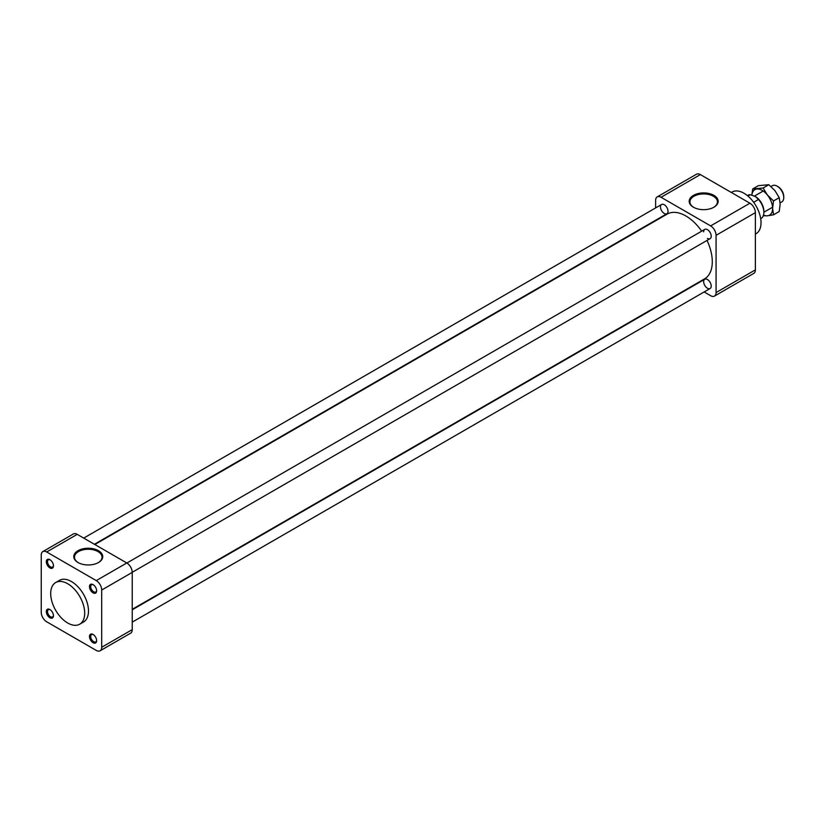 <?xml version="1.0" encoding="UTF-8"?>
<svg xmlns="http://www.w3.org/2000/svg" width="825" height="825" viewBox="0 0 825 825"><rect width="100%" height="100%" fill="white"/><g stroke="black" fill="none" stroke-linecap="round" stroke-linejoin="round"><path stroke-width="1.24" d="M707.427 238.394A5.342 3.083 -120 0 0 710.108 238.652A5.342 3.083 -120 0 0 710.108 232.485A5.342 3.083 -120 0 0 704.756 229.402A5.342 3.083 -120 0 0 703.653 231.846M755.37 234.125L756.051 233.722A24.049 13.881 -120 0 0 756.051 205.961A24.049 13.881 -120 0 0 732.012 192.07L731.321 192.472M713.656 207.353A13.757 7.941 0 0 0 717.43 202.125A13.757 7.941 0 0 0 703.673 193.937A13.757 7.941 0 0 0 689.927 202.125A13.757 7.941 0 0 0 693.701 207.353M707.427 288.245A5.342 3.083 -120 0 0 710.108 288.513A5.342 3.083 -120 0 0 710.923 284.233A5.342 3.083 -120 0 0 707.427 279.52A5.342 3.083 -120 0 0 704.756 279.252A5.342 3.083 -120 0 0 703.942 283.542A5.342 3.083 -120 0 0 707.427 288.245M664.259 213.469A5.342 3.083 -120 0 0 666.93 213.727A5.342 3.083 -120 0 0 666.93 207.56A5.342 3.083 -120 0 0 661.588 204.476A5.342 3.083 -120 0 0 660.763 208.756A5.342 3.083 -120 0 0 664.259 213.469M657.216 196.897L696.506 174.209A7.693 4.445 60 0 1 700.353 174.591L661.062 197.278A7.693 4.445 -120 0 0 657.216 196.897A7.693 4.445 -120 0 0 655.617 200.423L655.617 207.921M704.137 291.957L710.634 295.711A7.693 4.445 -120 0 0 714.481 296.093A7.693 4.445 -120 0 0 716.069 292.566L716.069 235.321A7.693 4.445 -120 0 0 710.634 225.895L749.925 203.208L700.353 174.591M749.925 203.208A7.693 4.445 60 0 1 755.37 212.633L716.069 235.321M716.069 292.566L755.37 269.878L755.37 212.633M755.37 269.878A7.693 4.445 60 0 1 753.772 273.405L714.481 296.093M713.924 207.209A14.479 8.363 180 0 1 693.433 207.209A14.479 8.363 180 0 1 693.433 195.381A14.479 8.363 180 0 1 713.924 195.381A14.479 8.363 180 0 1 713.924 207.209L713.924 207.209M710.634 225.895L661.062 197.278M132.237 609.304L704.55 278.881A37.403 21.594 -120 0 0 707.025 240.436M701.683 231.175A37.403 21.594 -120 0 0 685.843 215.954A37.403 21.594 -120 0 0 667.147 214.098L94.834 544.521M46.695 551.977A7.693 4.445 -120 0 0 42.848 551.595A7.693 4.445 -120 0 0 41.25 555.122L41.25 612.367A7.693 4.445 -120 0 0 46.695 621.792L96.267 650.409A7.693 4.445 -120 0 0 100.114 650.791A7.693 4.445 -120 0 0 101.702 647.264L101.702 590.03A7.693 4.445 -120 0 0 96.267 580.604L46.695 551.977L77.22 534.352A7.693 4.445 60 0 0 73.373 533.971L42.848 551.595M101.702 647.264L132.237 629.64A7.693 4.445 60 0 1 130.639 633.167L100.114 650.791M50.201 559.886A4.187 2.413 -120 0 0 48.397 559.824A4.187 2.413 -120 0 0 47.757 563.186A4.187 2.413 -120 0 0 50.49 566.878A4.187 2.413 -120 0 0 51.666 567.27A4.187 2.413 -120 0 0 52.583 567.084A4.187 2.413 -120 0 0 53.439 565.486M51.305 568.394A5.043 2.908 60 0 1 46.396 562.619A5.043 2.908 60 0 1 49.892 559.69A5.043 2.908 60 0 1 53.46 565.857A5.043 2.908 60 0 1 51.305 568.394M84.697 613.192A24.049 13.881 60 0 1 79.726 624.195A24.049 13.881 60 0 1 55.677 610.314A24.049 13.881 60 0 1 55.677 582.553A24.049 13.881 60 0 1 74.209 588.998A24.049 13.881 60 0 1 84.697 613.192M78.014 550.688A14.479 8.363 180 0 1 98.495 550.688A14.479 8.363 180 0 1 98.495 562.516A14.479 8.363 180 0 1 78.014 562.516A14.479 8.363 180 0 1 78.014 550.688M96.267 580.604L126.792 562.98L77.22 534.352M53.161 613.913A5.043 2.908 60 0 1 53.46 615.718A5.043 2.908 60 0 1 49.892 617.77A5.043 2.908 60 0 1 46.324 611.603A5.043 2.908 60 0 1 49.892 609.541A5.043 2.908 60 0 1 53.161 613.913M50.201 609.737A4.187 2.413 -120 0 0 48.397 609.685A4.187 2.413 -120 0 0 48.397 614.522A4.187 2.413 -120 0 0 52.583 616.935A4.187 2.413 -120 0 0 53.439 615.347M132.237 629.64L132.237 572.395L101.702 590.03M93.38 634.662A4.187 2.413 -120 0 0 92.493 634.415A4.187 2.413 -120 0 0 91.575 634.611A4.187 2.413 -120 0 0 91.575 639.447A4.187 2.413 -120 0 0 95.762 641.86A4.187 2.413 -120 0 0 96.618 640.272M91.647 633.992A5.043 2.908 60 0 1 93.06 634.466A5.043 2.908 60 0 1 96.628 640.643A5.043 2.908 60 0 1 93.545 642.943A5.043 2.908 60 0 1 89.626 637.704A5.043 2.908 60 0 1 91.647 633.992M98.237 562.66A13.757 7.941 0 0 0 102.011 557.442A13.757 7.941 0 0 0 93.71 549.904A13.757 7.941 0 0 0 78.519 551.574A13.757 7.941 0 0 0 74.497 557.442A13.757 7.941 0 0 0 78.272 562.66M79.726 624.195L83.5 622.019A24.049 13.881 -120 0 0 88.481 611.016A24.049 13.881 -120 0 0 77.983 586.812A24.049 13.881 -120 0 0 59.452 580.367L55.677 582.553M89.791 588.472A5.043 2.908 60 0 1 93.06 584.616A5.043 2.908 60 0 1 96.628 590.793A5.043 2.908 60 0 1 93.792 593.175A5.043 2.908 60 0 1 89.791 588.472M93.38 584.812A4.187 2.413 -120 0 0 91.575 584.76A4.187 2.413 -120 0 0 90.709 586.668A4.187 2.413 -120 0 0 90.956 588.173A4.187 2.413 -120 0 0 95.762 592.01A4.187 2.413 -120 0 0 96.618 590.411M126.792 562.98A7.693 4.445 60 0 1 132.237 572.395M747.955 196.061L750.307 194.71L755.37 196.536L758.536 199.464L753.658 202.28M760.712 218.697L761.104 218.47A13.355 7.714 -120 0 0 763.868 212.355A13.355 7.714 -120 0 0 758.536 199.464M750.307 194.71A13.355 7.714 -120 0 0 747.739 195.329L747.347 195.556M780.12 202.857L781.811 201.888A9.353 5.404 -120 0 0 783.75 197.598L783.75 196.567A8.075 4.661 -120 0 0 778.037 186.667L777.14 186.151A9.353 5.404 -120 0 0 772.458 185.687L771.004 186.532M763.868 212.355L763.868 211.262A12.024 6.94 -120 0 0 755.37 196.536L755.37 196.536M783.75 197.598A9.353 5.404 -120 0 0 777.14 186.151M763.517 215.078A14.706 8.487 -120 0 0 767.394 215.81L773.53 214.809L779.223 211.52L780.151 204.053L779.223 197.649L774.953 190.647L768.828 184.718L758.433 185.646L752.73 188.935L751.833 195.102M779.223 197.649L773.53 200.939L767.394 195.009L763.125 188.007L752.73 188.935M768.828 184.718L763.125 188.007M763.125 215.737L767.394 215.81A14.706 8.487 -120 0 0 772.602 208.416A14.706 8.487 -120 0 0 767.394 195.009A14.706 8.487 -120 0 0 756.999 189.007A14.706 8.487 -120 0 0 751.864 195.102M773.53 214.809L772.602 208.416L773.53 200.939M661.588 204.476L83.717 538.106M666.93 213.727L94.401 544.273M704.756 279.252L132.237 609.799M710.108 288.513L132.237 622.143M704.756 229.402L126.885 563.032M710.108 238.652L132.237 572.282M763.197 191.039L754.473 196.072M772.551 207.23L763.868 212.242"/></g></svg>

